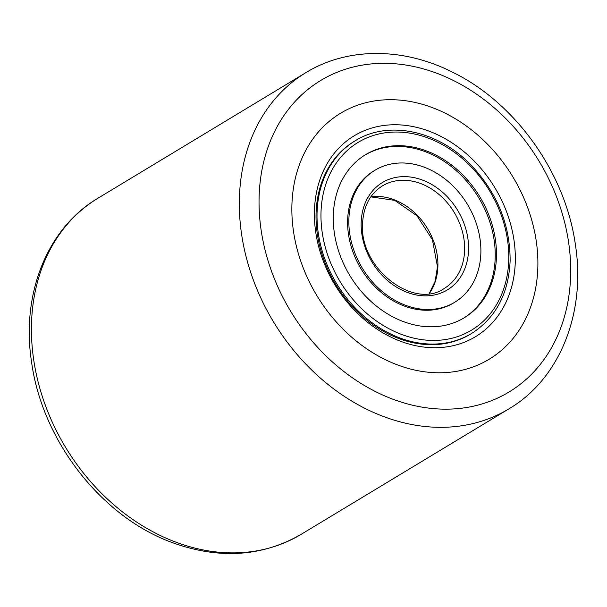 <?xml version="1.0" encoding="UTF-8"?>
<svg xmlns="http://www.w3.org/2000/svg" width="607" height="607" viewBox="0 0 607 607"><rect width="100%" height="100%" fill="white"/><g stroke="black" fill="none" stroke-linecap="round" stroke-linejoin="round"><path stroke-width="0.91" d="M293.507 231.457A143.692 114.564 -121.1 0 1 340.588 113.236A143.692 114.564 -121.1 0 1 536.239 241.025A143.692 114.564 -121.1 0 1 489.159 359.245A143.692 114.564 -121.1 0 1 293.507 231.457A143.692 114.564 -121.1 0 1 340.588 113.236A143.692 114.564 -121.1 0 1 536.239 241.025A143.692 114.564 -121.1 0 1 489.159 359.245A143.692 114.564 -121.1 0 1 293.507 231.457M315.754 232.329A117.348 93.561 -121.1 0 1 398.42 124.814A117.348 93.561 -121.1 0 1 513.985 240.144A117.348 93.561 -121.1 0 1 431.327 347.659A117.348 93.561 -121.1 0 1 315.754 232.329M354.207 141.385A112.561 89.745 58.9 0 0 317.324 233.991A112.561 89.745 58.9 0 0 470.584 334.085L471.578 333.486A112.561 89.745 -121.1 0 1 369.238 320.595A112.561 89.745 -121.1 0 1 317.059 212.882A112.561 89.745 -121.1 0 1 355.194 140.786L354.207 141.385M333.296 215.697A95.314 75.996 -121.1 0 1 365.596 154.648A95.314 75.996 -121.1 0 1 452.261 165.567A95.314 75.996 -121.1 0 1 496.443 256.776A95.314 75.996 -121.1 0 1 464.15 317.833A95.314 75.996 -121.1 0 1 377.486 306.914A95.314 75.996 -121.1 0 1 333.296 215.697M480.865 252.853A77.119 61.482 -121.1 0 1 454.734 302.248A77.119 61.482 -121.1 0 1 384.626 293.416A77.119 61.482 -121.1 0 1 348.873 219.62A77.119 61.482 -121.1 0 1 375.005 170.226A77.119 61.482 -121.1 0 1 445.121 179.057A77.119 61.482 -121.1 0 1 480.865 252.853M375.005 170.226L373.768 170.977A77.119 61.482 58.9 0 0 347.636 220.371A77.119 61.482 58.9 0 0 383.389 294.167A77.119 61.482 58.9 0 0 453.497 302.999L454.734 302.248M463.528 318.205A95.314 75.996 58.9 0 0 495.206 257.527A95.314 75.996 58.9 0 0 451.365 166.584A95.314 75.996 58.9 0 0 364.982 155.028M33.688 359.739A196.38 156.568 58.9 0 0 301.08 534.38C261.845 556.885 218.763 559.571 171.842 542.438C101.225 516.663 42.247 440.614 31.61 362.318C20.919 294.509 46.967 228.217 98.03 198.17A196.38 156.568 58.9 0 0 33.688 359.739M261.139 230.182A182.017 145.111 58.9 0 0 440.394 409.057A182.017 145.111 58.9 0 0 568.6 242.299A182.017 145.111 58.9 0 0 389.353 63.424A182.017 145.111 58.9 0 0 261.139 230.182M305.92 72.62C347.363 47.187 402.843 47.293 451.752 71.793C515.138 102.272 565.458 172.798 575.39 244.682C586.081 312.491 560.033 378.783 508.969 408.83A196.38 156.568 -121.1 0 1 241.578 234.188A196.38 156.568 -121.1 0 1 305.92 72.62L98.03 198.17M508.742 259.872A109.685 87.454 -121.1 0 1 412.123 337.735A109.685 87.454 -121.1 0 1 321.004 212.602A109.685 87.454 -121.1 0 1 417.616 134.746A109.685 87.454 -121.1 0 1 508.742 259.872M464.628 250.038A59.873 47.733 -121.1 0 1 444.339 288.386C413.617 310.23 359.154 268.089 362.561 223.695C363.418 206.365 370.042 193.762 382.433 185.886A59.873 47.733 -121.1 0 1 436.873 192.745A59.873 47.733 -121.1 0 1 464.628 250.038M468.566 249.758A62.749 50.024 -121.1 0 1 413.299 294.296A62.749 50.024 -121.1 0 1 361.173 222.716A62.749 50.024 -121.1 0 1 416.44 178.177A62.749 50.024 -121.1 0 1 468.566 249.758M370.885 196.759A59.873 47.733 -121.1 0 1 437.897 266.177A59.873 47.733 -121.1 0 1 429.339 293.545M508.969 408.83L301.08 534.38M471.578 333.486C495.767 317.939 508.62 293.72 510.13 260.851C510.183 224.173 496.784 191.858 469.917 163.905C436.903 130.209 388.025 120.14 355.194 140.786M429.225 293.56L435.158 281.223L437.48 266.723L432.434 239.75L417.017 215.819L394.755 200.386L370.824 196.858"/></g></svg>
